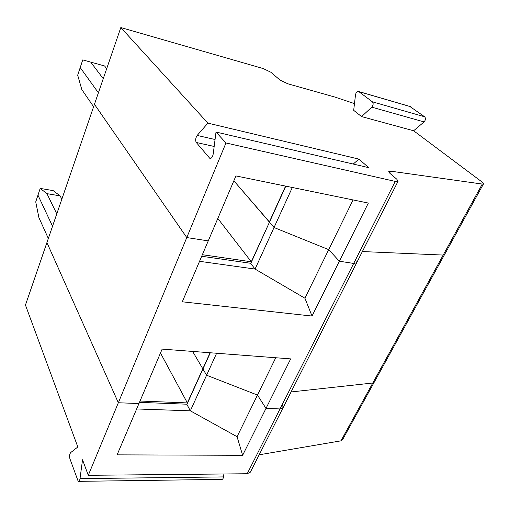 <?xml version="1.0" encoding="UTF-8"?>
<svg xmlns="http://www.w3.org/2000/svg" width="509" height="509" viewBox="0 0 509 509"><rect width="100%" height="100%" fill="white"/><g stroke="black" fill="none" stroke-linecap="round" stroke-linejoin="round"><path stroke-width="0.76" d="M210.306 352.769L186.905 404.42L190.341 410.82L206.597 375.228L257.471 395.067L275.751 357.744M216.63 353.246L206.597 375.228L202.945 369.012L206.597 375.228L257.471 395.067L237.067 436.709L190.341 410.82L136.641 408.969M139.46 402.358L187 404.21M160.475 353.017L187.369 402.918L202.824 368.802L192.625 351.42L202.824 368.802L210.096 352.75M48.33 238.479L38.907 217.604L35.738 201.888L37.965 195.17L52.535 226.257L37.965 195.17L40.205 188.4L46.936 193.649L60.132 195.882L53.165 190.627L40.205 188.4M283.093 407.696L250.352 472.174L247.202 473.745L88.28 475.311L82.534 459.754L80.015 478.632C79.652 480.731 79.048 481.641 78.214 481.361L69.879 458.66C69.313 456.096 69.587 454.06 70.7 452.571L77.826 446.991L25.45 305.056L46.923 242.57L118.336 402.753L138.957 403.542L117.095 454.855L242.628 455.3L237.067 436.709M88.28 475.311L118.336 402.753L138.957 403.542L162.148 349.104L290.684 358.883L266.003 408.396L257.471 395.067L266.003 408.396L280.026 408.931L283.125 407.626L282.559 404.642M374.185 382.304L342.474 439.852L340.947 440.845L372.779 383.01L291.084 391.955L372.779 383.01L374.261 382.164L372.779 383.01L443.199 255.066L444.542 254.602L443.199 255.066L362.376 251.554L443.199 255.066L482.277 184.061L483.531 183.832L481.991 181.955L413.632 130.768L361.581 116.586L353.679 110.332L355.517 94.763C356.096 92.275 357.146 91.187 358.667 91.505L372.403 101.819C373.561 103.365 373.358 105.147 371.78 107.157L361.581 116.586M247.202 473.745L280.026 408.931L266.003 408.396L242.628 455.3M187.369 402.918L140.026 401.028M340.947 440.845L259.17 454.804M78.857 481.349L221.472 479.395C222.503 479.65 223.184 478.823 223.521 476.92L223.884 473.974M207.895 123.127L197.174 135.432C195.545 137.996 195.24 140.344 196.27 142.482L209.778 158.293C211.369 158.744 212.514 157.313 213.22 153.992L216.013 132.041L368.745 167.671L358.902 159.107L207.895 123.127L120.824 27.55L94.445 104.3L186.784 237.557L118.336 402.753L46.923 242.57L94.445 104.3L186.784 237.557L208.251 240.884L186.784 237.557L225.971 142.972L395.239 181.414L353.698 263.439L356.656 262.816L353.698 263.439L339.357 261.212L368.338 203.066L235.928 175.923L182.298 301.799L312.023 316.064L304.923 298.217L328.712 249.652L339.357 261.212L353.698 263.439L280.026 408.931L283.125 407.626L356.656 262.816L355.632 260.398M312.023 316.064L339.357 261.212L328.712 249.652L274.039 227.523L269.458 222.204L250.765 263.477L255.066 269.07L199.547 261.308M201.698 256.262L250.835 263.312M353.074 199.935L328.712 249.652L274.039 227.523L255.066 269.07L304.923 298.217M93.605 106.737L81.822 89.59L77.686 75.167L82.744 59.903L104.593 65.96L82.744 59.903M217.807 218.444L251.293 261.785L269.528 222.058L233.854 180.784L269.306 222.019L285.574 186.097M98.396 92.803L80.206 67.563L98.396 92.803M61.824 199.21L60.132 195.882M202.359 254.704L251.293 261.785M46.936 193.649L56.785 213.875M354.474 103.613L335.087 97.117L287.731 83.762L280.02 80.053L270.763 72.189L263.242 68.575L120.824 27.55M409.796 106.419L424.646 116.796C425.868 118.311 425.677 120.016 424.067 121.912L413.632 130.768M285.797 186.148L269.458 222.204L274.039 227.523L292.319 187.484M395.239 181.414L398.083 181.223L396.772 179.181L390.015 173.442L388.768 171.495L390.632 171.164L389.652 173.117M358.902 159.107L353.233 164.051M225.971 142.972L216.013 132.041M482.277 184.061L390.632 171.164M106.699 68.645L104.593 65.96M90.939 62.416L103.251 78.685M80.015 478.632L223.521 476.92M424.646 116.796L372.403 101.819M410.439 106.655L358.807 91.601M424.067 121.912L371.78 107.157M197.174 135.432L215.059 139.511M196.27 142.482L214.174 146.465M209.498 158.038L210.936 158.344M444.491 254.697L374.261 382.164M210.573 158.464L209.778 158.293M483.531 183.832L444.542 254.602M358.667 91.505L410.292 106.566M398.083 181.223L356.656 262.816"/></g></svg>
